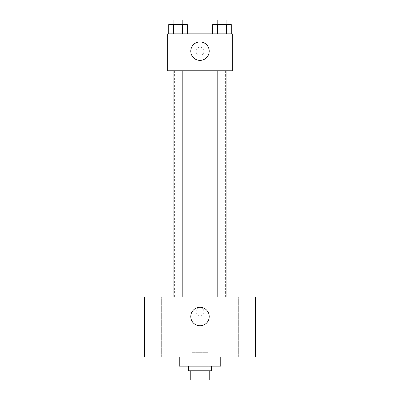 <?xml version="1.0" encoding="UTF-8"?>
<svg xmlns="http://www.w3.org/2000/svg" width="400" height="400" viewBox="0 0 400 400"><rect width="100%" height="100%" fill="white"/><g stroke="black" fill="none" stroke-linecap="round" stroke-linejoin="round"><path stroke-width="0.3" stroke-dasharray="2 1.5" d="M208.075 352.31L191.925 352.31L208.075 352.31L208.075 380L191.925 380L208.075 380M194.08 380L190.77 380L190.77 370.77L194.08 370.77L194.08 380L209.23 380L209.23 370.77L205.92 370.77L205.92 380M194.08 370.77L190.77 370.77M205.92 370.77L209.23 370.77M188.46 370.77L211.54 370.77M200 366.155L188.46 366.155L200 366.155M220.77 366.155L179.23 366.155M220.77 356.925L179.23 356.925L220.77 356.925M156.155 356.925L150.965 356.925L156.155 356.925M243.845 356.925L249.035 356.925L243.845 356.925M144.615 356.925L255.385 356.925L255.385 296.925L144.615 296.925L144.615 356.925M156.155 296.925L150.965 296.925L156.155 296.925M243.845 296.925L249.035 296.925L243.845 296.925M200 307.31A9.23 9.23 0 0 1 207.995 321.155A9.23 9.23 0 0 1 192.005 321.155A9.23 9.23 0 0 1 200 307.31M195.96 311.925A4.04 4.04 0 0 1 202.02 308.425A4.04 4.04 0 0 1 202.02 315.42A4.04 4.04 0 0 1 195.96 311.925A4.04 4.04 0 0 1 202.02 308.425A4.04 4.04 0 0 1 202.02 315.42A4.04 4.04 0 0 1 195.96 311.925M255.385 307.885L255.38 315.96L255.385 307.885M144.615 315.96L144.62 307.885L144.615 315.96M178.03 296.925L182.185 296.925L178.03 296.925M221.97 296.925L226.125 296.925L221.97 296.925M182.185 296.925L173.875 296.925L182.185 296.925L182.185 70.77L173.875 70.77L182.185 70.77M225.385 296.925L174.615 296.925L225.385 296.925L225.385 70.77L174.615 70.77L225.385 70.77M217.815 70.77L226.125 70.77L217.815 70.77L226.125 70.77L217.815 70.77L217.815 296.925M226.125 70.77L226.125 296.925M167.69 70.77L232.31 70.77L232.31 33.845L167.69 33.845L167.69 70.77M204.04 51.155A4.04 4.04 0 0 0 197.98 47.655A4.04 4.04 0 0 0 197.98 54.65A4.04 4.04 0 0 0 204.04 51.155A4.04 4.04 0 0 0 197.98 47.655A4.04 4.04 0 0 0 197.98 54.65A4.04 4.04 0 0 0 204.04 51.155M168.705 33.845L168.705 24.615L173.37 24.615L173.37 33.845L168.705 33.845L187.355 33.845L168.705 33.845L187.355 33.845L168.705 33.845L187.355 33.845L168.705 33.845L173.37 33.845L173.37 24.615L187.355 24.615L182.695 24.615L182.695 33.845L182.695 24.615L168.705 24.615L187.355 24.615L187.355 33.845M212.645 33.845L212.645 24.615L217.305 24.615L217.305 33.845L212.645 33.845L231.295 33.845L212.645 33.845L231.295 33.845L212.645 33.845L231.295 33.845L212.645 33.845L217.305 33.845L217.305 24.615L231.295 24.615L226.63 24.615L226.63 33.845L226.63 24.615L212.645 24.615L231.295 24.615L231.295 33.845M167.69 55.19L167.69 47.115L167.69 55.19L170.02 55.19L170.02 47.115L170.02 55.19M232.31 47.115L232.305 55.19L232.31 47.115M209.23 51.155A9.23 9.23 0 0 1 195.385 59.15A9.23 9.23 0 0 1 195.385 43.16A9.23 9.23 0 0 1 209.23 51.155M226.125 24.615L217.815 24.615L226.125 24.615L217.815 24.615L226.125 24.615L226.125 20L217.815 20L226.125 20L217.815 20L217.815 24.615M182.185 24.615L173.875 24.615L182.185 24.615L173.875 24.615L182.185 24.615L182.185 20L173.875 20L182.185 20L173.875 20L173.875 24.615M226.63 24.615L226.63 33.845M217.305 24.615L217.305 33.845M182.695 24.615L182.695 33.845M173.37 24.615L173.37 33.845M191.925 380L191.925 352.31M161.34 356.925L161.34 296.925L161.34 356.925M150.965 356.925L150.965 296.925L150.965 356.925M249.035 356.925L249.035 296.925L249.035 356.925M238.66 356.925L238.66 296.925L238.66 356.925M174.615 70.77L174.615 296.925M173.875 70.77L173.875 296.925M170.02 47.115L167.69 47.115"/><path stroke-width="0.6" d="M205.92 370.77L205.92 380L190.77 380L190.77 370.77M205.92 380L209.23 380L209.23 370.77M211.54 366.155L211.54 370.77L188.46 370.77L188.46 366.155M194.08 370.77L194.08 380M179.23 356.925L179.23 366.155L220.77 366.155L220.77 356.925M255.385 356.925L144.615 356.925L144.615 296.925L255.385 296.925L255.385 356.925M200 307.31A9.23 9.23 0 0 1 207.995 321.155A9.23 9.23 0 0 1 192.005 321.155A9.23 9.23 0 0 1 200 307.31M217.815 296.925L217.815 70.77M182.185 70.77L182.185 296.925M232.31 70.77L167.69 70.77L167.69 33.845L232.31 33.845L232.31 70.77M209.23 51.155A9.23 9.23 0 0 1 195.385 59.15A9.23 9.23 0 0 1 195.385 43.16A9.23 9.23 0 0 1 209.23 51.155M231.295 33.845L231.295 24.615L212.645 24.615L212.645 33.845M226.63 24.615L226.63 33.845M217.305 24.615L217.305 33.845M217.815 24.615L217.815 20L226.125 20L226.125 24.615M187.355 33.845L187.355 24.615L168.705 24.615L168.705 33.845M182.695 24.615L182.695 33.845M173.37 24.615L173.37 33.845M173.875 24.615L173.875 20L182.185 20L182.185 24.615M226.125 296.925L226.125 70.77M173.875 70.77L173.875 296.925"/></g></svg>

